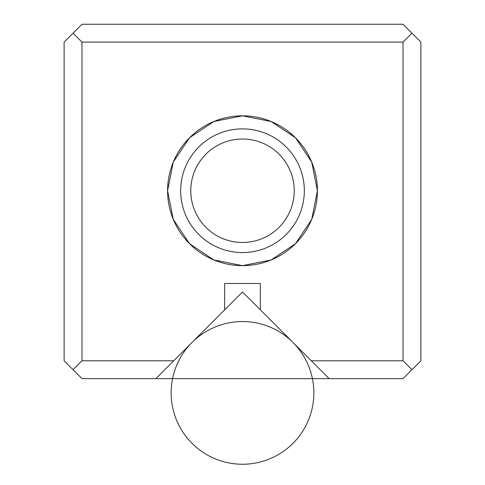<?xml version="1.0" encoding="UTF-8"?>
<svg xmlns="http://www.w3.org/2000/svg" width="485" height="485" viewBox="0 0 485 485"><rect width="100%" height="100%" fill="white"/><g stroke="black" fill="none" stroke-linecap="round" stroke-linejoin="round"><path stroke-width="0.73" d="M403.035 24.25L81.965 24.25L64.123 42.086L81.965 24.25L403.035 24.25L411.959 33.168L403.035 24.25M64.123 360.785L64.123 42.086L64.123 360.785L81.965 378.621L155.867 378.621L224.664 309.824L224.664 283.489L260.336 283.489L260.336 309.824L311.297 360.785L403.035 360.785L403.035 42.086L81.965 42.086L81.965 360.785L173.703 360.785L242.5 291.988L329.133 378.621L403.035 378.621L420.877 360.785L403.035 378.621L329.133 378.621L311.297 360.785L403.035 360.785L411.959 369.703L403.035 360.785L403.035 42.086L81.965 42.086L73.041 33.168L81.965 42.086L81.965 360.785L173.703 360.785L155.867 378.621L81.965 378.621L73.041 369.703L81.965 360.785L73.041 369.703L64.123 360.785M242.5 265.653L213.83 259.948L189.526 243.706L173.284 219.402L167.58 190.732L173.284 162.063L189.526 137.758L213.83 121.517L242.5 115.818L271.17 121.517L295.474 137.758L311.716 162.063L317.42 190.732L311.716 219.402L295.474 243.706L271.17 259.948L242.5 265.653M420.877 42.086L420.877 360.785L420.877 42.086L411.959 33.168L403.035 42.086L411.959 33.168L420.877 42.086M242.5 139.001A51.737 51.737 0 0 1 287.302 216.601A51.737 51.737 0 0 1 197.698 216.601A51.737 51.737 0 0 1 242.5 139.001M242.5 115.818A74.92 74.92 0 0 1 307.381 228.192A74.92 74.92 0 0 1 177.619 228.192A74.92 74.92 0 0 1 242.5 115.818M242.5 128.895A61.837 61.837 0 0 1 296.05 221.651A61.837 61.837 0 0 1 188.95 221.651A61.837 61.837 0 0 1 242.5 128.895M242.5 252.57A61.837 61.837 0 0 0 296.05 159.814A61.837 61.837 0 0 0 188.95 159.814A61.837 61.837 0 0 0 242.5 252.57M242.5 242.47A51.737 51.737 0 0 0 287.302 164.864A51.737 51.737 0 0 0 197.698 164.864A51.737 51.737 0 0 0 242.5 242.47M260.336 309.824L260.336 283.489L224.664 283.489L224.664 309.824M329.133 378.621L155.867 378.621M313.85 392.892A71.35 71.35 0 0 1 206.822 454.681A71.35 71.35 0 0 1 206.822 331.103A71.35 71.35 0 0 1 313.85 392.892"/></g></svg>
